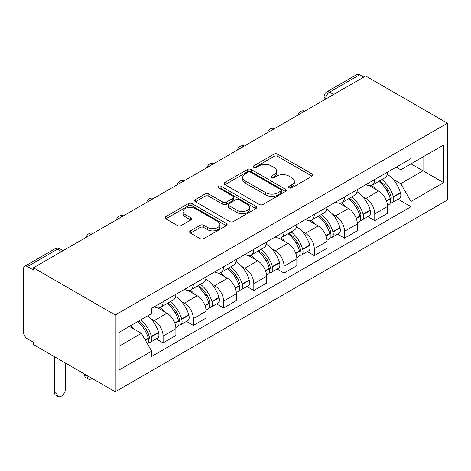 <?xml version="1.0" encoding="UTF-8"?>
<svg xmlns="http://www.w3.org/2000/svg" width="471" height="471" viewBox="0 0 471 471"><rect width="100%" height="100%" fill="white"/><g stroke="black" fill="none" stroke-linecap="round" stroke-linejoin="round"><path stroke-width="0.71" d="M289.147 187.817A1.884 1.089 0 0 0 291.814 187.817L312.026 176.142A2.691 1.554 0 0 0 312.815 175.047A2.691 1.554 0 0 0 312.026 173.946L277.778 154.176A2.691 1.554 0 0 0 273.975 154.176L253.763 165.845A1.884 1.089 0 0 0 253.21 166.616A1.884 1.089 0 0 0 253.763 167.382A1.884 1.089 0 0 0 256.424 167.382L259.038 165.874A8.608 4.969 0 0 1 271.214 165.874L274.069 167.523A8.608 4.969 0 0 1 276.595 171.038A8.608 4.969 0 0 1 274.069 174.553L271.455 176.06A1.884 1.089 0 0 0 270.902 176.831A1.884 1.089 0 0 0 271.455 177.602A1.884 1.089 0 0 0 274.116 177.602L276.736 176.089A8.608 4.969 0 0 1 288.911 176.089L291.761 177.738A8.608 4.969 0 0 1 294.287 181.253A8.608 4.969 0 0 1 291.761 184.767L289.147 186.275A1.884 1.089 0 0 0 288.593 187.046A1.884 1.089 0 0 0 289.147 187.817L289.147 186.275M190.455 230.843A2.691 1.554 0 0 0 189.666 231.944A2.691 1.554 0 0 0 190.455 233.045L200.063 238.591A2.691 1.554 0 0 0 203.866 238.591L226.315 225.627A2.691 1.554 0 0 0 227.104 224.532A2.691 1.554 0 0 0 226.315 223.431L192.068 203.66A2.691 1.554 0 0 0 188.265 203.66L165.816 216.619A2.691 1.554 0 0 0 165.027 217.72A2.691 1.554 0 0 0 165.816 218.821L177.42 225.521A2.691 1.554 0 0 0 181.223 225.521L190.832 219.969A2.691 1.554 0 0 0 191.62 218.874A2.691 1.554 0 0 0 190.832 217.773L185.079 214.452A7.195 4.157 0 0 1 182.972 211.514A7.195 4.157 0 0 1 187.411 207.676A7.195 4.157 0 0 1 195.259 208.576L217.802 221.594A7.195 4.157 0 0 1 219.91 224.532A7.195 4.157 0 0 1 215.465 228.37A7.195 4.157 0 0 1 207.623 227.469L203.866 225.297A2.691 1.554 0 0 0 200.063 225.297L190.455 230.843L190.455 233.045M115.23 315.017L33.435 267.793L365.655 75.99L447.45 123.214L115.23 315.017L115.23 391.784L447.45 199.981L447.45 123.214M259.233 204.426A2.691 1.554 0 0 0 263.036 204.426L285.485 191.467A2.691 1.554 0 0 0 286.274 190.366A2.691 1.554 0 0 0 285.485 189.271L251.237 169.501A2.691 1.554 0 0 0 247.434 169.501L224.985 182.46A2.691 1.554 0 0 0 224.196 183.56A2.691 1.554 0 0 0 224.985 184.656L259.233 204.426M219.174 188.223A1.884 1.089 0 0 1 221.082 188.488L221.082 186.251L255.9 206.351A2.691 1.554 0 0 1 256.689 207.452A2.691 1.554 0 0 1 255.9 208.547L233.451 221.511A2.691 1.554 0 0 1 229.648 221.511L195.4 201.735L195.4 199.539A2.691 1.554 0 0 0 194.611 200.64A2.691 1.554 0 0 0 195.4 201.735M195.4 199.539L205.009 193.993A2.691 1.554 0 0 1 208.812 193.993L222.701 202.012A2.691 1.554 0 0 0 226.504 202.012L232.88 198.332A2.691 1.554 0 0 0 233.669 197.231A2.691 1.554 0 0 0 232.88 196.136L218.42 187.788A1.884 1.089 0 0 1 217.867 187.016A1.884 1.089 0 0 1 219.033 186.016A1.884 1.089 0 0 1 221.082 186.251M33.435 267.793L33.435 270.03L27.424 266.562A5.481 3.167 -120 0 0 24.686 266.292A5.481 3.167 -120 0 0 23.55 268.8L23.55 332.143A5.481 3.167 -120 0 0 27.424 338.855L33.435 342.323L33.435 344.56L115.23 391.784M333.674 94.453L329.606 92.104A5.481 3.167 60 0 0 326.862 91.833L356.906 74.489A5.481 3.167 60 0 1 359.644 74.759L329.606 92.104A5.481 3.167 120 0 0 325.726 98.816L325.726 99.04M363.718 77.109L359.644 74.759M374.763 179.504A12.611 7.283 60 0 1 372.155 185.162L384.948 177.779A12.611 7.283 -120 0 0 387.556 172.115M362.623 196.554L365.849 198.415A12.611 7.283 60 0 1 374.763 213.858L387.556 206.469A12.611 7.283 -120 0 0 378.643 191.026L369.488 185.739M387.556 206.469L387.556 213.298L374.763 220.681L367.827 216.678M372.155 185.162A12.611 7.283 60 0 1 365.943 184.591M374.763 213.858L374.763 220.681M344.525 196.96A12.611 7.283 60 0 1 341.917 202.618L354.71 195.235A12.611 7.283 -120 0 0 357.318 189.572M337.589 234.134L344.531 238.138L357.318 230.755L357.318 223.931A12.611 7.283 -120 0 0 348.405 208.488L339.25 203.201M341.917 202.618A12.611 7.283 60 0 1 335.711 202.053M332.385 214.011L335.611 215.871A12.611 7.283 60 0 1 344.531 231.314L344.531 238.138M314.292 214.417A12.611 7.283 60 0 1 311.678 220.075L324.472 212.692A12.611 7.283 -120 0 0 327.08 207.028M307.351 251.591L314.292 255.6L327.086 248.211L327.086 241.387A12.611 7.283 -120 0 0 318.166 225.945L309.011 220.658M311.678 220.075A12.611 7.283 60 0 1 305.473 219.51M302.147 231.467L305.373 233.328A12.611 7.283 60 0 1 314.292 248.77L314.292 255.6M284.054 231.873A12.611 7.283 60 0 1 281.44 237.531L294.234 230.148A12.611 7.283 -120 0 0 296.848 224.49M277.119 269.047L284.054 273.056L296.848 265.668L296.848 258.844A12.611 7.283 -120 0 0 287.928 243.401L278.773 238.114M281.44 237.531A12.611 7.283 60 0 1 275.235 236.966M271.914 248.924L275.141 250.784A12.611 7.283 60 0 1 284.054 266.227L284.054 273.056M253.816 249.33A12.611 7.283 60 0 1 251.208 254.994L263.995 247.605A12.611 7.283 -120 0 0 266.61 241.947M246.881 286.509L253.816 290.513L266.61 283.124L266.61 276.3A12.611 7.283 -120 0 0 257.696 260.857L248.535 255.57M251.208 254.994A12.611 7.283 60 0 1 244.997 254.422M241.676 266.38L244.902 268.24A12.611 7.283 60 0 1 253.816 283.683L253.816 290.513M223.578 266.786A12.611 7.283 60 0 1 220.97 272.45L233.763 265.061A12.611 7.283 -120 0 0 236.371 259.403M216.642 303.966L223.578 307.969L236.371 300.586L236.371 293.757A12.611 7.283 -120 0 0 227.458 278.314L218.303 273.027M220.97 272.45A12.611 7.283 60 0 1 214.758 271.879M211.438 283.836L214.664 285.703A12.611 7.283 60 0 1 223.578 301.146L223.578 307.969M193.34 284.243A12.611 7.283 60 0 1 190.731 289.906L203.525 282.518A12.611 7.283 -120 0 0 206.133 276.86M186.404 321.422L193.345 325.426L206.133 318.043L206.133 311.213A12.611 7.283 -120 0 0 197.219 295.77L188.064 290.483M190.731 289.906A12.611 7.283 60 0 1 184.526 289.335M181.2 301.293L184.426 303.159A12.611 7.283 60 0 1 193.345 318.602L193.345 325.426M163.107 301.705A12.611 7.283 60 0 1 160.493 307.363L173.287 299.974A12.611 7.283 -120 0 0 175.895 294.316M156.166 338.879L163.107 342.882L175.901 335.499L175.901 328.67A12.611 7.283 -120 0 0 166.981 313.227L157.826 307.94M160.493 307.363A12.611 7.283 60 0 1 154.288 306.792M150.961 318.749L154.188 320.616A12.611 7.283 60 0 1 163.107 336.058L163.107 342.882M396.182 167.134L400.739 169.766L443.576 145.033L423.029 156.896L423.029 170.773L400.739 183.643L392.861 179.092M119.104 346.238L141.394 333.374L151.668 351.166L119.104 369.965L119.104 332.361L151.668 313.562L151.668 308.305L411.012 158.574L411.012 163.837L443.576 182.636L411.012 201.435L400.739 183.643M443.576 145.033L443.576 182.636M151.668 351.166L151.668 356.423L411.012 206.692L411.012 201.435M141.394 333.374L129.378 326.432M398.066 199.221L411.012 206.692M289.9 188.082L291.761 187.005A8.608 4.969 0 0 0 294.287 183.49L294.287 181.253M276.595 171.038L276.595 173.275A8.608 4.969 0 0 1 274.069 176.79L272.209 177.867M311.99 176.166L277.778 156.413A2.691 1.554 0 0 0 273.975 156.413L254.511 167.652M285.45 191.485L251.237 171.738A2.691 1.554 0 0 0 247.434 171.738L225.02 184.679M280.728 191.138A1.884 1.089 0 0 0 281.281 190.366A1.884 1.089 0 0 0 280.728 189.601L250.666 172.245A1.884 1.089 0 0 0 248.005 172.245L245.244 173.84A8.608 4.969 0 0 0 242.724 177.355A8.608 4.969 0 0 0 245.244 180.87L265.791 192.727A8.608 4.969 0 0 0 277.972 192.727L280.728 191.138L280.728 193.375A1.884 1.089 0 0 0 281.281 192.61L281.281 190.366M242.724 177.355L242.724 179.592A8.608 4.969 0 0 0 245.244 183.107L245.244 180.87M280.728 193.375L277.972 194.97A8.608 4.969 0 0 1 265.791 194.97L245.244 183.107M195.436 201.759L205.009 196.23L205.009 193.993M233.669 197.231L233.669 199.474A2.691 1.554 0 0 1 232.88 200.569L226.504 204.249A2.691 1.554 0 0 1 222.701 204.249L208.812 196.23A2.691 1.554 0 0 0 205.009 196.23M221.082 188.488L255.865 208.571M237.113 210.331A7.195 4.157 0 0 0 244.955 211.232A7.195 4.157 0 0 0 249.4 207.393A7.195 4.157 0 0 0 247.293 204.455L239.35 199.869A2.691 1.554 0 0 0 235.541 199.869L229.171 203.549A2.691 1.554 0 0 0 228.382 204.65A2.691 1.554 0 0 0 229.171 205.745L237.113 210.331L237.113 212.568A7.195 4.157 0 0 0 244.955 213.469A7.195 4.157 0 0 0 249.4 209.63L249.4 207.393M228.382 204.65L228.382 206.887A2.691 1.554 0 0 0 229.171 207.982L229.171 205.745M237.113 212.568L229.171 207.982M219.91 224.532L219.91 226.769A7.195 4.157 0 0 1 215.465 230.607A7.195 4.157 0 0 1 207.623 229.707L203.866 227.534A2.691 1.554 0 0 0 200.063 227.534L190.49 233.063M182.972 211.514L182.972 213.752A7.195 4.157 0 0 0 185.079 216.689L185.079 214.452M190.796 219.992L185.079 216.689M226.28 225.65L192.068 205.898A2.691 1.554 0 0 0 188.265 205.898L165.851 218.838M379.526 180.905A17.268 9.968 60 0 1 379.608 180.958A17.268 9.968 60 0 1 390.971 196.454L391.077 196.813A3.356 1.937 60 0 1 390.547 199.445A3.356 1.937 60 0 1 390.471 199.486M378.766 181.341A20.83 12.028 60 0 1 390.218 198.532L390.318 198.892A6.924 3.998 60 0 1 389.223 204.326L387.503 205.321M390.406 202.795A6.924 3.998 -120 0 0 392.325 202.536A6.924 3.998 -120 0 0 393.42 197.102L393.32 196.743A20.83 12.028 -120 0 0 381.869 179.551M387.297 174.329A20.83 12.028 60 0 1 400.391 192.657L400.497 193.016A6.924 3.998 60 0 1 399.402 198.45L392.325 202.536M371.66 185.403A20.83 12.028 60 0 1 376.011 189.513M386.143 189.542L388.799 191.073M349.288 198.362A17.268 9.968 60 0 1 349.376 198.415A17.268 9.968 60 0 1 360.739 213.911L360.839 214.27A3.356 1.937 60 0 1 360.309 216.907A3.356 1.937 60 0 1 360.233 216.943M348.528 198.797A20.83 12.028 60 0 1 359.979 215.989L360.079 216.348A6.924 3.998 60 0 1 358.99 221.782L357.265 222.777M360.174 220.251A6.924 3.998 -120 0 0 362.087 219.992A6.924 3.998 -120 0 0 363.182 214.558L363.082 214.199A20.83 12.028 -120 0 0 351.631 197.008M357.059 191.785A20.83 12.028 60 0 1 370.153 210.113L370.259 210.472A6.924 3.998 60 0 1 369.164 215.906L362.087 219.992M341.428 202.86A20.83 12.028 60 0 1 345.779 206.969M355.905 206.999L358.561 208.529M319.05 215.824A17.268 9.968 60 0 1 319.138 215.871A17.268 9.968 60 0 1 330.501 231.367L330.601 231.726A3.356 1.937 60 0 1 330.071 234.364A3.356 1.937 60 0 1 329.994 234.405M318.296 216.26A20.83 12.028 60 0 1 329.741 233.445L329.847 233.804A6.924 3.998 60 0 1 328.752 239.239L327.033 240.234M329.935 237.708A6.924 3.998 -120 0 0 331.855 237.449A6.924 3.998 -120 0 0 332.944 232.015L332.844 231.655A20.83 12.028 -120 0 0 321.393 214.464M326.821 209.242A20.83 12.028 60 0 1 339.921 227.57L340.021 227.929A6.924 3.998 60 0 1 338.926 233.363L331.855 237.449M311.19 220.316A20.83 12.028 60 0 1 315.541 224.426M325.667 224.455L328.322 225.986M288.811 233.28A17.268 9.968 60 0 1 288.9 233.328A17.268 9.968 60 0 1 300.262 248.823L300.363 249.183A3.356 1.937 60 0 1 299.833 251.82A3.356 1.937 60 0 1 299.756 251.861M288.058 233.716A20.83 12.028 60 0 1 299.503 250.902L299.609 251.261A6.924 3.998 60 0 1 298.514 256.695L296.795 257.69M299.697 255.164A6.924 3.998 -120 0 0 301.617 254.905A6.924 3.998 -120 0 0 302.706 249.471L302.606 249.112A20.83 12.028 -120 0 0 291.16 231.926M296.583 226.704A20.83 12.028 60 0 1 309.683 245.026L309.783 245.385A6.924 3.998 60 0 1 308.688 250.819L301.617 254.905M280.952 237.778A20.83 12.028 60 0 1 285.302 241.882M295.429 241.911L298.084 243.442M258.573 250.737A17.268 9.968 60 0 1 258.661 250.784A17.268 9.968 60 0 1 270.024 266.28L270.124 266.639A3.356 1.937 60 0 1 269.595 269.277A3.356 1.937 60 0 1 269.518 269.318M257.82 251.173A20.83 12.028 60 0 1 269.271 268.358L269.371 268.717A6.924 3.998 60 0 1 268.276 274.151L266.557 275.146M269.459 272.621A6.924 3.998 -120 0 0 271.378 272.362A6.924 3.998 -120 0 0 272.474 266.927L272.368 266.568A20.83 12.028 -120 0 0 260.922 249.383M266.345 244.161A20.83 12.028 60 0 1 279.444 262.488L279.544 262.842A6.924 3.998 60 0 1 278.455 268.276L271.378 272.362M250.713 255.235A20.83 12.028 60 0 1 255.064 259.338M265.197 259.368L267.852 260.905M228.341 268.193A17.268 9.968 60 0 1 228.423 268.24A17.268 9.968 60 0 1 239.786 283.736L239.892 284.095A3.356 1.937 60 0 1 239.362 286.733A3.356 1.937 60 0 1 239.286 286.774M227.581 268.629A20.83 12.028 60 0 1 239.032 285.82L239.133 286.174A6.924 3.998 60 0 1 238.038 291.608L236.318 292.603M239.221 290.077A6.924 3.998 -120 0 0 241.14 289.818A6.924 3.998 -120 0 0 242.235 284.384L242.135 284.025A20.83 12.028 -120 0 0 230.684 266.839M236.112 261.617A20.83 12.028 60 0 1 249.206 279.945L249.312 280.298A6.924 3.998 60 0 1 248.217 285.738L241.14 289.818M220.475 272.691A20.83 12.028 60 0 1 224.826 276.795M234.958 276.824L237.614 278.361M198.103 285.65A17.268 9.968 60 0 1 198.191 285.703A17.268 9.968 60 0 1 209.554 301.199L209.654 301.552A3.356 1.937 60 0 1 209.124 304.189A3.356 1.937 60 0 1 209.047 304.231M197.343 286.085A20.83 12.028 60 0 1 208.794 303.277L208.894 303.63A6.924 3.998 60 0 1 207.805 309.07L206.08 310.059M208.989 307.539A6.924 3.998 -120 0 0 210.902 307.275A6.924 3.998 -120 0 0 211.997 301.84L211.897 301.487A20.83 12.028 -120 0 0 200.446 284.296M205.874 279.073A20.83 12.028 60 0 1 218.968 297.401L219.074 297.76A6.924 3.998 60 0 1 217.979 303.194L210.902 307.275M190.243 290.148A20.83 12.028 60 0 1 194.594 294.251M204.72 294.281L207.375 295.817M167.864 303.106A17.268 9.968 60 0 1 167.953 303.159A17.268 9.968 60 0 1 179.316 318.655L179.416 319.014A3.356 1.937 60 0 1 178.886 321.646A3.356 1.937 60 0 1 178.809 321.687M87.123 375.558L87.123 376.235A6.17 3.562 120 0 0 88.401 379.055A6.17 3.562 120 0 0 92.033 378.396M88.401 379.055L85.881 377.601A6.17 3.562 -60 0 1 84.603 374.781L84.603 374.104M167.111 303.542A20.83 12.028 60 0 1 178.556 320.733L178.662 321.092A6.924 3.998 60 0 1 177.567 326.527L175.848 327.516M178.75 324.996A6.924 3.998 -120 0 0 180.67 324.737A6.924 3.998 -120 0 0 181.759 319.297L181.659 318.944A20.83 12.028 -120 0 0 170.208 301.752M175.636 296.53A20.83 12.028 60 0 1 188.736 314.858L188.836 315.217A6.924 3.998 60 0 1 187.741 320.651L180.67 324.737M160.005 307.604A20.83 12.028 60 0 1 164.355 311.714M174.482 311.737L177.137 313.274M138.556 321.134A17.268 9.968 60 0 1 149.077 336.111L149.177 336.471A3.356 1.937 60 0 1 148.648 339.102A3.356 1.937 60 0 1 148.571 339.144M56.891 358.101L56.891 393.691A6.17 3.562 120 0 0 58.168 396.511A6.17 3.562 120 0 0 62.92 394.863A6.17 3.562 120 0 0 65.61 388.652L65.61 363.141M58.168 396.511L55.649 395.057A6.17 3.562 -60 0 1 54.371 392.237L54.371 356.647M137.679 321.64A20.83 12.028 60 0 1 148.318 338.19L148.424 338.549A6.924 3.998 60 0 1 147.47 343.895M148.512 342.452A6.924 3.998 -120 0 0 150.432 342.193A6.924 3.998 -120 0 0 151.521 336.759L151.421 336.4A20.83 12.028 -120 0 0 140.782 319.85M147.859 315.764A20.83 12.028 60 0 1 158.497 332.314L158.597 332.673A6.924 3.998 60 0 1 157.502 338.107L150.432 342.193M130.608 325.726A20.83 12.028 60 0 1 134.117 329.17M144.244 329.2L146.899 330.73M325.92 98.928L325.726 98.816A5.481 3.167 0 0 1 324.119 96.579L324.119 99.97M193.345 318.602L206.133 311.213M223.578 301.146L236.371 293.757M253.816 283.683L266.61 276.3M284.054 266.227L296.848 258.844M314.292 248.77L327.086 241.387M344.531 231.314L357.318 223.931M163.107 336.058L175.901 328.67M154.188 320.616L166.981 313.227M184.426 303.159L197.219 295.77M214.664 285.703L227.458 278.314M244.902 268.24L257.696 260.857M275.141 250.784L287.928 243.401M305.373 233.328L318.166 225.945M335.611 215.871L348.405 208.488M365.849 198.415L378.643 191.026M304.454 111.321A5.481 3.167 120 0 0 302.035 112.722M274.216 128.783A5.481 3.167 120 0 0 271.796 130.179M243.978 146.24A5.481 3.167 120 0 0 241.558 147.635M213.74 163.696A5.481 3.167 120 0 0 211.32 165.091M183.507 181.152A5.481 3.167 120 0 0 181.082 182.548M153.269 198.609A5.481 3.167 120 0 0 150.85 200.01M123.031 216.065A5.481 3.167 120 0 0 120.611 217.467M92.793 233.522A5.481 3.167 120 0 0 90.373 234.923M61.542 251.567L57.468 249.218L27.424 266.562M63.143 250.643L60.211 248.947A5.481 3.167 120 0 0 57.468 249.218A5.481 3.167 60 0 0 54.73 248.947L24.686 266.292M291.761 187.005L291.761 184.767M271.455 177.602L271.455 176.06M274.069 176.79L274.069 174.553M253.763 167.382L253.763 165.845M273.975 156.413L273.975 154.176M277.778 156.413L277.778 154.176M312.026 176.142L312.026 173.946M224.985 184.656L224.985 182.46M247.434 171.738L247.434 169.501M251.237 171.738L251.237 169.501M285.485 191.467L285.485 189.271M265.791 194.97L265.791 192.727M277.972 194.97L277.972 192.727M208.812 196.23L208.812 193.993M222.701 204.249L222.701 202.012M226.504 204.249L226.504 202.012M232.88 200.569L232.88 198.332M255.9 208.547L255.9 206.351M200.063 227.534L200.063 225.297M203.866 227.534L203.866 225.297M207.623 229.707L207.623 227.469M190.832 219.969L190.832 217.773M165.816 218.821L165.816 216.619M188.265 205.898L188.265 203.66M192.068 205.898L192.068 203.66M226.315 225.627L226.315 223.431M386.532 201.076L390.318 198.892M393.42 197.102L400.497 193.016M393.32 196.743L400.391 192.657M390.212 198.503L391.242 197.908M386.403 200.734L390.218 198.532M356.294 218.532L360.079 216.348M363.182 214.558L370.259 210.472M363.082 214.199L370.153 210.113M359.974 215.965L361.004 215.371M356.164 218.191L359.979 215.989M326.056 235.995L329.847 233.804M332.944 232.015L340.021 227.929M332.844 231.655L339.921 227.57M329.735 233.422L330.766 232.827M325.926 235.647L329.741 233.445M295.817 253.451L299.609 251.261M302.706 249.471L309.783 245.385M302.606 249.112L309.683 245.026M299.497 250.878L300.527 250.284M295.688 253.104L299.503 250.902M265.579 270.907L269.371 268.717M272.474 266.927L279.544 262.842M272.368 266.568L279.444 262.488M269.259 268.335L270.289 267.74M265.456 270.566L269.271 268.358M235.341 288.364L239.133 286.174M242.235 284.384L249.312 280.298M242.135 284.025L249.206 279.945M239.027 285.791L240.057 285.196M235.217 288.022L239.032 285.82M205.109 305.82L208.894 303.63M211.997 301.84L219.074 297.76M211.897 301.487L218.968 297.401M208.788 303.247L209.819 302.653M204.979 305.479L208.794 303.277M84.603 374.781L87.123 376.235M174.871 323.277L178.662 321.092M181.759 319.297L188.836 315.217M181.659 318.944L188.736 314.858M178.55 320.704L179.581 320.109M174.741 322.935L178.556 320.733M54.371 392.237L56.891 393.691M145.392 340.298L148.424 338.549M151.521 336.759L158.597 332.673M151.421 336.4L158.497 332.314M145.215 339.985L149.342 337.566M304.92 111.056A5.481 5.481 0 0 0 297.884 115.118M274.681 128.512A5.481 5.481 0 0 0 267.646 132.575M244.443 145.969A5.481 5.481 0 0 0 237.408 150.031M214.205 163.425A5.481 5.481 0 0 0 207.175 167.488M183.973 180.882A5.481 5.481 0 0 0 176.937 184.944M153.734 198.344A5.481 5.481 0 0 0 146.699 202.4M123.496 215.8A5.481 5.481 0 0 0 116.461 219.857M93.258 233.257A5.481 5.481 0 0 0 86.222 237.319M60.211 248.947A5.481 5.481 0 0 0 54.73 248.947M326.862 91.833A5.481 5.481 0 0 0 324.119 96.579"/></g></svg>
